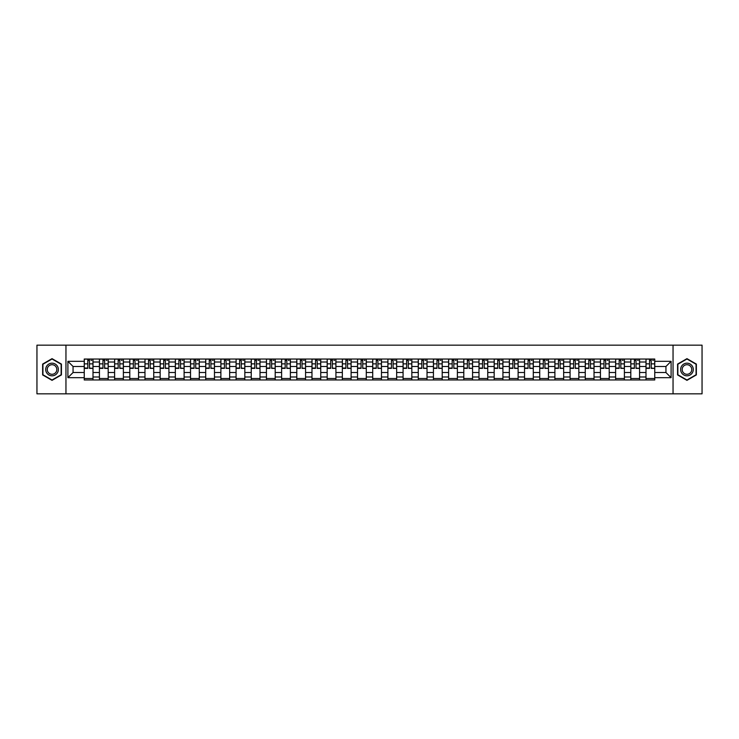<?xml version="1.0" encoding="UTF-8"?>
<svg xmlns="http://www.w3.org/2000/svg" width="739" height="739" viewBox="0 0 739 739"><rect width="100%" height="100%" fill="white"/><g stroke="black" fill="none" stroke-linecap="round" stroke-linejoin="round"><path stroke-width="1.11" d="M673.044 393.832L702.05 393.832L702.05 345.168L36.95 345.168L36.95 393.832L673.044 393.832L673.044 345.168M99.432 379.966L99.432 362.008L93.003 362.008L93.003 379.966M93.003 362.008L93.003 359.034M99.432 362.008L99.432 359.034M108.19 359.034L108.19 379.966M114.61 379.966L114.61 359.034M123.376 359.034L123.376 379.966M129.796 379.966L129.796 359.034M138.553 359.034L138.553 379.966M144.973 379.966L144.973 359.034M153.74 359.034L153.74 379.966M160.16 379.966L160.16 359.034M168.917 359.034L168.917 379.966M175.346 379.966L175.346 359.034M184.103 359.034L184.103 379.966M190.523 379.966L190.523 359.034M199.281 359.034L199.281 379.966M205.71 379.966L205.71 359.034M214.467 359.034L214.467 379.966M220.887 379.966L220.887 359.034M229.644 359.034L229.644 379.966M236.074 379.966L236.074 359.034M244.831 359.034L244.831 379.966M251.251 379.966L251.251 359.034M260.008 359.034L260.008 379.966M266.437 379.966L266.437 359.034M275.194 359.034L275.194 379.966M281.614 379.966L281.614 359.034M290.381 359.034L290.381 379.966M296.801 379.966L296.801 359.034M305.558 359.034L305.558 379.966M311.978 379.966L311.978 359.034M320.744 359.034L320.744 379.966M327.165 379.966L327.165 359.034M335.922 359.034L335.922 379.966M342.351 379.966L342.351 359.034M351.108 359.034L351.108 379.966M357.528 379.966L357.528 359.034M366.285 359.034L366.285 379.966M372.715 379.966L372.715 359.034M381.472 359.034L381.472 379.966M387.892 379.966L387.892 359.034M396.649 359.034L396.649 379.966M403.078 379.966L403.078 359.034M411.835 359.034L411.835 379.966M418.256 379.966L418.256 359.034M427.022 359.034L427.022 379.966M433.442 379.966L433.442 359.034M442.199 359.034L442.199 379.966M448.619 379.966L448.619 359.034M457.386 359.034L457.386 379.966M463.806 379.966L463.806 359.034M472.563 359.034L472.563 379.966M478.992 379.966L478.992 359.034M487.749 359.034L487.749 379.966M494.169 379.966L494.169 359.034M502.926 359.034L502.926 379.966M509.356 379.966L509.356 359.034M518.113 359.034L518.113 379.966M524.533 379.966L524.533 359.034M533.29 359.034L533.29 379.966M539.719 379.966L539.719 359.034M548.477 359.034L548.477 379.966M554.897 379.966L554.897 359.034M563.654 359.034L563.654 379.966M570.083 379.966L570.083 359.034M578.84 359.034L578.84 379.966M585.26 379.966L585.26 359.034M594.027 359.034L594.027 379.966M600.447 379.966L600.447 359.034M609.204 359.034L609.204 379.966M615.624 379.966L615.624 359.034M624.39 359.034L624.39 379.966M630.81 379.966L630.81 359.034M639.568 359.034L639.568 379.966M645.997 379.966L645.997 359.034M645.997 372.521L639.568 372.521M630.81 372.521L624.39 372.521M615.624 372.521L609.204 372.521M600.447 372.521L594.027 372.521M585.26 372.521L578.84 372.521M570.083 372.521L563.654 372.521M554.897 372.521L548.477 372.521M539.719 372.521L533.29 372.521M524.533 372.521L518.113 372.521M509.356 372.521L502.926 372.521M494.169 372.521L487.749 372.521M478.992 372.521L472.563 372.521M463.806 372.521L457.386 372.521M448.619 372.521L442.199 372.521M433.442 372.521L427.022 372.521M418.256 372.521L411.835 372.521M403.078 372.521L396.649 372.521M387.892 372.521L381.472 372.521M372.715 372.521L366.285 372.521M357.528 372.521L351.108 372.521M342.351 372.521L335.922 372.521M327.165 372.521L320.744 372.521M311.978 372.521L305.558 372.521M296.801 372.521L290.381 372.521M281.614 372.521L275.194 372.521M266.437 372.521L260.008 372.521M251.251 372.521L244.831 372.521M236.074 372.521L229.644 372.521M220.887 372.521L214.467 372.521M205.71 372.521L199.281 372.521M190.523 372.521L184.103 372.521M175.346 372.521L168.917 372.521M160.16 372.521L153.74 372.521M144.973 372.521L138.553 372.521M129.796 372.521L123.376 372.521M114.61 372.521L108.19 372.521M99.432 372.521L93.003 372.521M645.997 366.479L639.568 366.479M630.81 366.479L624.39 366.479M615.624 366.479L609.204 366.479M600.447 366.479L594.027 366.479M585.26 366.479L578.84 366.479M570.083 366.479L563.654 366.479M554.897 366.479L548.477 366.479M539.719 366.479L533.29 366.479M524.533 366.479L518.113 366.479M509.356 366.479L502.926 366.479M494.169 366.479L487.749 366.479M478.992 366.479L472.563 366.479M463.806 366.479L457.386 366.479M448.619 366.479L442.199 366.479M433.442 366.479L427.022 366.479M418.256 366.479L411.835 366.479M403.078 366.479L396.649 366.479M387.892 366.479L381.472 366.479M372.715 366.479L366.285 366.479M357.528 366.479L351.108 366.479M342.351 366.479L335.922 366.479M327.165 366.479L320.744 366.479M311.978 366.479L305.558 366.479M296.801 366.479L290.381 366.479M281.614 366.479L275.194 366.479M266.437 366.479L260.008 366.479M251.251 366.479L244.831 366.479M236.074 366.479L229.644 366.479M220.887 366.479L214.467 366.479M205.71 366.479L199.281 366.479M190.523 366.479L184.103 366.479M175.346 366.479L168.917 366.479M160.16 366.479L153.74 366.479M144.973 366.479L138.553 366.479M129.796 366.479L123.376 366.479M114.61 366.479L108.19 366.479M99.432 366.479L93.003 366.479M73.059 372.521L84.246 372.521L84.246 366.479L73.059 366.479L73.059 372.521L67.896 377.675L67.896 361.325L84.246 361.325L84.246 366.479M654.754 366.479L654.754 372.521L665.941 372.521L665.941 366.479L654.754 366.479L654.754 359.034L84.246 359.034L84.246 361.325M654.754 361.325L671.104 361.325L671.104 377.675L654.754 377.675L654.754 372.521M84.246 372.521L84.246 379.966L654.754 379.966L654.754 377.675M84.246 377.675L67.896 377.675M65.956 393.832L65.956 345.168M61.429 364.078L52.035 358.655L42.64 364.078L42.64 374.922L52.035 380.345L61.429 374.922L61.429 364.078M696.36 364.078L686.965 358.655L677.571 364.078L677.571 374.922L686.965 380.345L696.36 374.922L696.36 364.078M93.003 378.507L84.246 378.507M87.802 360.493L89.456 360.493M108.19 378.507L99.432 378.507M102.98 360.493L104.633 360.493M123.376 378.507L114.61 378.507M118.166 360.493L119.82 360.493M138.553 378.507L129.796 378.507M133.343 360.493L135.006 360.493M153.74 378.507L144.973 378.507M148.53 360.493L150.183 360.493M168.917 378.507L160.16 378.507M163.716 360.493L165.37 360.493M184.103 378.507L175.346 378.507M178.893 360.493L180.547 360.493M199.281 378.507L190.523 378.507M194.08 360.493L195.733 360.493M214.467 378.507L205.71 378.507M209.257 360.493L210.911 360.493M229.644 378.507L220.887 378.507M224.444 360.493L226.097 360.493M244.831 378.507L236.074 378.507M239.621 360.493L241.274 360.493M260.008 378.507L251.251 378.507M254.807 360.493L256.461 360.493M275.194 378.507L266.437 378.507M269.984 360.493L271.638 360.493M290.381 378.507L281.614 378.507M285.171 360.493L286.824 360.493M305.558 378.507L296.801 378.507M300.348 360.493L302.011 360.493M320.744 378.507L311.978 378.507M315.535 360.493L317.188 360.493M335.922 378.507L327.165 378.507M330.721 360.493L332.374 360.493M351.108 378.507L342.351 378.507M345.898 360.493L347.552 360.493M366.285 378.507L357.528 378.507M361.085 360.493L362.738 360.493M381.472 378.507L372.715 378.507M376.262 360.493L377.915 360.493M396.649 378.507L387.892 378.507M391.448 360.493L393.102 360.493M411.835 378.507L403.078 378.507M406.626 360.493L408.279 360.493M427.022 378.507L418.256 378.507M421.812 360.493L423.465 360.493M442.199 378.507L433.442 378.507M436.989 360.493L438.652 360.493M457.386 378.507L448.619 378.507M452.176 360.493L453.829 360.493M472.563 378.507L463.806 378.507M467.362 360.493L469.016 360.493M487.749 378.507L478.992 378.507M482.539 360.493L484.193 360.493M502.926 378.507L494.169 378.507M497.726 360.493L499.379 360.493M518.113 378.507L509.356 378.507M512.903 360.493L514.556 360.493M533.29 378.507L524.533 378.507M528.089 360.493L529.743 360.493M548.477 378.507L539.719 378.507M543.267 360.493L544.92 360.493M563.654 378.507L554.897 378.507M558.453 360.493L560.107 360.493M578.84 378.507L570.083 378.507M573.63 360.493L575.284 360.493M594.027 378.507L585.26 378.507M588.817 360.493L590.47 360.493M609.204 378.507L600.447 378.507M603.994 360.493L605.657 360.493M624.39 378.507L615.624 378.507M619.18 360.493L620.834 360.493M639.568 378.507L630.81 378.507M634.367 360.493L636.02 360.493M654.754 378.507L645.997 378.507M649.544 360.493L651.198 360.493M67.896 361.325L73.059 366.479M665.941 372.521L671.104 377.675M665.941 366.479L671.104 361.325M89.456 368.05L92.957 368.382L89.456 368.382L89.456 359.136L92.957 359.136L91.017 359.136M92.957 368.05L92.957 359.136M87.802 360.401L89.456 360.401M91.017 360.401L91.691 360.401M86.241 359.136L84.301 359.136L84.301 368.382L87.802 368.382L87.802 359.136L86.389 359.136M84.301 359.136L90.869 359.136M104.633 368.05L108.143 368.382L104.633 368.382L104.633 359.136L108.143 359.136L106.194 359.136M108.143 368.05L108.143 359.136M102.98 360.401L104.633 360.401M106.194 360.401L106.878 360.401M101.428 359.136L99.479 359.136L99.479 368.382L102.98 368.382L102.98 359.136L101.576 359.136M99.479 359.136L106.046 359.136M119.82 368.05L123.321 368.382L119.82 368.382L119.82 359.136L123.321 359.136L121.381 359.136M123.321 368.05L123.321 359.136M118.166 360.401L119.82 360.401M121.381 360.401L122.055 360.401M116.605 359.136L114.665 359.136L114.665 368.382L118.166 368.382L118.166 359.136L116.753 359.136M114.665 359.136L121.233 359.136M46.557 372.659A6.328 6.328 0 0 0 55.194 374.978A6.328 6.328 0 0 0 57.513 366.341A6.328 6.328 0 0 0 48.876 364.022A6.328 6.328 0 0 0 46.557 372.659M47.887 371.893A4.785 4.785 0 0 0 54.427 373.648A4.785 4.785 0 0 0 56.182 367.107A4.785 4.785 0 0 0 49.642 365.352A4.785 4.785 0 0 0 47.887 371.893M52.035 358.997L61.134 364.244L61.134 374.756L52.035 380.003L42.936 374.756L42.936 364.244L52.035 358.997M681.487 372.659A6.328 6.328 0 0 0 690.124 374.978A6.328 6.328 0 0 0 692.443 366.341A6.328 6.328 0 0 0 683.806 364.022A6.328 6.328 0 0 0 681.487 372.659M682.818 371.893A4.785 4.785 0 0 0 689.358 373.648A4.785 4.785 0 0 0 691.113 367.107A4.785 4.785 0 0 0 684.573 365.352A4.785 4.785 0 0 0 682.818 371.893M686.965 358.997L696.064 364.244L696.064 374.756L686.965 380.003L677.866 374.756L677.866 364.244L686.965 358.997M135.006 368.05L138.507 368.382L135.006 368.382L135.006 359.136L138.507 359.136L136.558 359.136M138.507 368.05L138.507 359.136M133.343 360.401L135.006 360.401M136.558 360.401L137.242 360.401M131.791 359.136L129.842 359.136L129.842 368.382L133.343 368.382L133.343 359.136L131.939 359.136M129.842 359.136L136.41 359.136M150.183 368.05L153.684 368.382L150.183 368.382L150.183 359.136L153.684 359.136L151.744 359.136M153.684 368.05L153.684 359.136M148.53 360.401L150.183 360.401M151.744 360.401L152.419 360.401M146.969 359.136L145.029 359.136L145.029 368.382L148.53 368.382L148.53 359.136L147.116 359.136M145.029 359.136L151.597 359.136M165.37 368.05L168.871 368.382L165.37 368.382L165.37 359.136L168.871 359.136L166.922 359.136M168.871 368.05L168.871 359.136M163.716 360.401L165.37 360.401M166.922 360.401L167.605 360.401M162.155 359.136L160.206 359.136L160.206 368.382L163.716 368.382L163.716 359.136L162.303 359.136M160.206 359.136L166.774 359.136M180.547 368.05L184.048 368.382L180.547 368.382L180.547 359.136L184.048 359.136L182.108 359.136M184.048 368.05L184.048 359.136M178.893 360.401L180.547 360.401M182.108 360.401L182.792 360.401M177.342 359.136L175.392 359.136L175.392 368.382L178.893 368.382L178.893 359.136L177.48 359.136M175.392 359.136L181.96 359.136M195.733 368.05L199.234 368.382L195.733 368.382L195.733 359.136L199.234 359.136L197.285 359.136M199.234 368.05L199.234 359.136M194.08 360.401L195.733 360.401M197.285 360.401L197.969 360.401M192.519 359.136L190.57 359.136L190.57 368.382L194.08 368.382L194.08 359.136L192.667 359.136M190.57 359.136L197.147 359.136M210.911 368.05L214.421 368.382L210.911 368.382L210.911 359.136L214.421 359.136L212.472 359.136M214.421 368.05L214.421 359.136M209.257 360.401L210.911 360.401M212.472 360.401L213.155 360.401M207.705 359.136L205.756 359.136L205.756 368.382L209.257 368.382L209.257 359.136L207.844 359.136M205.756 359.136L212.324 359.136M226.097 368.05L229.598 368.382L226.097 368.382L226.097 359.136L229.598 359.136L227.649 359.136M229.598 368.05L229.598 359.136M224.444 360.401L226.097 360.401M227.649 360.401L228.333 360.401M222.882 359.136L220.933 359.136L220.933 368.382L224.444 368.382L224.444 359.136L223.03 359.136M220.933 359.136L227.51 359.136M241.274 368.05L244.785 368.382L241.274 368.382L241.274 359.136L244.785 359.136L242.835 359.136M244.785 368.05L244.785 359.136M239.621 360.401L241.274 360.401M242.835 360.401L243.519 360.401M238.069 359.136L236.12 359.136L236.12 368.382L239.621 368.382L239.621 359.136L238.217 359.136M236.12 359.136L242.688 359.136M256.461 368.05L259.962 368.382L256.461 368.382L256.461 359.136L259.962 359.136L258.022 359.136M259.962 368.05L259.962 359.136M254.807 360.401L256.461 360.401M258.022 360.401L258.696 360.401M253.246 359.136L251.306 359.136L251.306 368.382L254.807 368.382L254.807 359.136L253.394 359.136M251.306 359.136L257.874 359.136M271.638 368.05L275.148 368.382L271.638 368.382L271.638 359.136L275.148 359.136L273.199 359.136M275.148 368.05L275.148 359.136M269.984 360.401L271.638 360.401M273.199 360.401L273.883 360.401M268.433 359.136L266.483 359.136L266.483 368.382L269.984 368.382L269.984 359.136L268.58 359.136M266.483 359.136L273.051 359.136M286.824 368.05L290.325 368.382L286.824 368.382L286.824 359.136L290.325 359.136L288.386 359.136M290.325 368.05L290.325 359.136M285.171 360.401L286.824 360.401M288.386 360.401L289.06 360.401M283.61 359.136L281.67 359.136L281.67 368.382L285.171 368.382L285.171 359.136L283.758 359.136M281.67 359.136L288.238 359.136M302.011 368.05L305.512 368.382L302.011 368.382L302.011 359.136L305.512 359.136L303.563 359.136M305.512 368.05L305.512 359.136M300.348 360.401L302.011 360.401M303.563 360.401L304.246 360.401M298.796 359.136L296.847 359.136L296.847 368.382L300.348 368.382L300.348 359.136L298.944 359.136M296.847 359.136L303.415 359.136M317.188 368.05L320.689 368.382L317.188 368.382L317.188 359.136L320.689 359.136L318.749 359.136M320.689 368.05L320.689 359.136M315.535 360.401L317.188 360.401M318.749 360.401L319.424 360.401M313.973 359.136L312.034 359.136L312.034 368.382L315.535 368.382L315.535 359.136L314.121 359.136M312.034 359.136L318.601 359.136M332.374 368.05L335.875 368.382L332.374 368.382L332.374 359.136L335.875 359.136L333.926 359.136M335.875 368.05L335.875 359.136M330.721 360.401L332.374 360.401M333.926 360.401L334.61 360.401M329.16 359.136L327.211 359.136L327.211 368.382L330.721 368.382L330.721 359.136L329.308 359.136M327.211 359.136L333.779 359.136M347.552 368.05L351.062 368.382L347.552 368.382L347.552 359.136L351.062 359.136L349.113 359.136M351.062 368.05L351.062 359.136M345.898 360.401L347.552 360.401M349.113 360.401L349.796 360.401M344.346 359.136L342.397 359.136L342.397 368.382L345.898 368.382L345.898 359.136L344.485 359.136M342.397 359.136L348.965 359.136M362.738 368.05L366.239 368.382L362.738 368.382L362.738 359.136L366.239 359.136L364.29 359.136M366.239 368.05L366.239 359.136M361.085 360.401L362.738 360.401M364.29 360.401L364.974 360.401M359.523 359.136L357.574 359.136L357.574 368.382L361.085 368.382L361.085 359.136L359.671 359.136M357.574 359.136L364.151 359.136M377.915 368.05L381.426 368.382L377.915 368.382L377.915 359.136L381.426 359.136L379.476 359.136M381.426 368.05L381.426 359.136M376.262 360.401L377.915 360.401M379.476 360.401L380.16 360.401M374.71 359.136L372.761 359.136L372.761 368.382L376.262 368.382L376.262 359.136L374.849 359.136M372.761 359.136L379.329 359.136M393.102 368.05L396.603 368.382L393.102 368.382L393.102 359.136L396.603 359.136L394.654 359.136M396.603 368.05L396.603 359.136M391.448 360.401L393.102 360.401M394.654 360.401L395.337 360.401M389.887 359.136L387.938 359.136L387.938 368.382L391.448 368.382L391.448 359.136L390.035 359.136M387.938 359.136L394.515 359.136M408.279 368.05L411.789 368.382L408.279 368.382L408.279 359.136L411.789 359.136L409.84 359.136M411.789 368.05L411.789 359.136M406.626 360.401L408.279 360.401M409.84 360.401L410.524 360.401M405.074 359.136L403.124 359.136L403.124 368.382L406.626 368.382L406.626 359.136L405.221 359.136M403.124 359.136L409.692 359.136M423.465 368.05L426.966 368.382L423.465 368.382L423.465 359.136L426.966 359.136L425.027 359.136M426.966 368.05L426.966 359.136M421.812 360.401L423.465 360.401M425.027 360.401L425.701 360.401M420.251 359.136L418.311 359.136L418.311 368.382L421.812 368.382L421.812 359.136L420.399 359.136M418.311 359.136L424.879 359.136M438.652 368.05L442.153 368.382L438.652 368.382L438.652 359.136L442.153 359.136L440.204 359.136M442.153 368.05L442.153 359.136M436.989 360.401L438.652 360.401M440.204 360.401L440.887 360.401M435.437 359.136L433.488 359.136L433.488 368.382L436.989 368.382L436.989 359.136L435.585 359.136M433.488 359.136L440.056 359.136M453.829 368.05L457.33 368.382L453.829 368.382L453.829 359.136L457.33 359.136L455.39 359.136M457.33 368.05L457.33 359.136M452.176 360.401L453.829 360.401M455.39 360.401L456.065 360.401M450.614 359.136L448.675 359.136L448.675 368.382L452.176 368.382L452.176 359.136L450.762 359.136M448.675 359.136L455.242 359.136M469.016 368.05L472.517 368.382L469.016 368.382L469.016 359.136L472.517 359.136L470.567 359.136M472.517 368.05L472.517 359.136M467.362 360.401L469.016 360.401M470.567 360.401L471.251 360.401M465.801 359.136L463.852 359.136L463.852 368.382L467.362 368.382L467.362 359.136L465.949 359.136M463.852 359.136L470.42 359.136M484.193 368.05L487.694 368.382L484.193 368.382L484.193 359.136L487.694 359.136L485.754 359.136M487.694 368.05L487.694 359.136M482.539 360.401L484.193 360.401M485.754 360.401L486.428 360.401M480.978 359.136L479.038 359.136L479.038 368.382L482.539 368.382L482.539 359.136L481.126 359.136M479.038 359.136L485.606 359.136M499.379 368.05L502.88 368.382L499.379 368.382L499.379 359.136L502.88 359.136L500.931 359.136M502.88 368.05L502.88 359.136M497.726 360.401L499.379 360.401M500.931 360.401L501.615 360.401M496.165 359.136L494.215 359.136L494.215 368.382L497.726 368.382L497.726 359.136L496.312 359.136M494.215 359.136L500.783 359.136M514.556 368.05L518.067 368.382L514.556 368.382L514.556 359.136L518.067 359.136L516.118 359.136M518.067 368.05L518.067 359.136M512.903 360.401L514.556 360.401M516.118 360.401L516.801 360.401M511.351 359.136L509.402 359.136L509.402 368.382L512.903 368.382L512.903 359.136L511.49 359.136M509.402 359.136L515.97 359.136M529.743 368.05L533.244 368.382L529.743 368.382L529.743 359.136L533.244 359.136L531.295 359.136M533.244 368.05L533.244 359.136M528.089 360.401L529.743 360.401M531.295 360.401L531.978 360.401M526.528 359.136L524.579 359.136L524.579 368.382L528.089 368.382L528.089 359.136L526.676 359.136M524.579 359.136L531.156 359.136M544.92 368.05L548.43 368.382L544.92 368.382L544.92 359.136L548.43 359.136L546.481 359.136M548.43 368.05L548.43 359.136M543.267 360.401L544.92 360.401M546.481 360.401L547.165 360.401M541.715 359.136L539.766 359.136L539.766 368.382L543.267 368.382L543.267 359.136L541.853 359.136M539.766 359.136L546.333 359.136M560.107 368.05L563.608 368.382L560.107 368.382L560.107 359.136L563.608 359.136L561.658 359.136M563.608 368.05L563.608 359.136M558.453 360.401L560.107 360.401M561.658 360.401L562.342 360.401M556.892 359.136L554.952 359.136L554.952 368.382L558.453 368.382L558.453 359.136L557.04 359.136M554.952 359.136L561.52 359.136M575.284 368.05L578.794 368.382L575.284 368.382L575.284 359.136L578.794 359.136L576.845 359.136M578.794 368.05L578.794 359.136M573.63 360.401L575.284 360.401M576.845 360.401L577.529 360.401M572.078 359.136L570.129 359.136L570.129 368.382L573.63 368.382L573.63 359.136L572.226 359.136M570.129 359.136L576.697 359.136M590.47 368.05L593.971 368.382L590.47 368.382L590.47 359.136L593.971 359.136L592.031 359.136M593.971 368.05L593.971 359.136M588.817 360.401L590.47 360.401M592.031 360.401L592.706 360.401M587.256 359.136L585.316 359.136L585.316 368.382L588.817 368.382L588.817 359.136L587.403 359.136M585.316 359.136L591.884 359.136M605.657 368.05L609.158 368.382L605.657 368.382L605.657 359.136L609.158 359.136L607.209 359.136M609.158 368.05L609.158 359.136M603.994 360.401L605.657 360.401M607.209 360.401L607.892 360.401M602.442 359.136L600.493 359.136L600.493 368.382L603.994 368.382L603.994 359.136L602.59 359.136M600.493 359.136L607.061 359.136M620.834 368.05L624.335 368.382L620.834 368.382L620.834 359.136L624.335 359.136L622.395 359.136M624.335 368.05L624.335 359.136M619.18 360.401L620.834 360.401M622.395 360.401L623.069 360.401M617.619 359.136L615.679 359.136L615.679 368.382L619.18 368.382L619.18 359.136L617.767 359.136M615.679 359.136L622.247 359.136M636.02 368.05L639.521 368.382L636.02 368.382L636.02 359.136L639.521 359.136L637.572 359.136M639.521 368.05L639.521 359.136M634.367 360.401L636.02 360.401M637.572 360.401L638.256 360.401M632.806 359.136L630.857 359.136L630.857 368.382L634.367 368.382L634.367 359.136L632.953 359.136M630.857 359.136L637.424 359.136M651.198 368.05L654.699 368.382L651.198 368.382L651.198 359.136L654.699 359.136L652.759 359.136M654.699 368.05L654.699 359.136M649.544 360.401L651.198 360.401M652.759 360.401L653.433 360.401M647.983 359.136L646.043 359.136L646.043 368.382L649.544 368.382L649.544 359.136L648.131 359.136M646.043 359.136L652.611 359.136M630.81 362.008L624.39 362.008M615.624 362.008L609.204 362.008M600.447 362.008L594.027 362.008M585.26 362.008L578.84 362.008M570.083 362.008L563.654 362.008M554.897 362.008L548.477 362.008M539.719 362.008L533.29 362.008M524.533 362.008L518.113 362.008M509.356 362.008L502.926 362.008M494.169 362.008L487.749 362.008M478.992 362.008L472.563 362.008M463.806 362.008L457.386 362.008M448.619 362.008L442.199 362.008M433.442 362.008L427.022 362.008M418.256 362.008L411.835 362.008M403.078 362.008L396.649 362.008M387.892 362.008L381.472 362.008M372.715 362.008L366.285 362.008M357.528 362.008L351.108 362.008M342.351 362.008L335.922 362.008M327.165 362.008L320.744 362.008M311.978 362.008L305.558 362.008M296.801 362.008L290.381 362.008M281.614 362.008L275.194 362.008M266.437 362.008L260.008 362.008M251.251 362.008L244.831 362.008M236.074 362.008L229.644 362.008M220.887 362.008L214.467 362.008M205.71 362.008L199.281 362.008M190.523 362.008L184.103 362.008M175.346 362.008L168.917 362.008M160.16 362.008L153.74 362.008M144.973 362.008L138.553 362.008M129.796 362.008L123.376 362.008M114.61 362.008L108.19 362.008M645.997 362.008L639.568 362.008M630.81 376.992L624.39 376.992M615.624 376.992L609.204 376.992M600.447 376.992L594.027 376.992M585.26 376.992L578.84 376.992M570.083 376.992L563.654 376.992M554.897 376.992L548.477 376.992M539.719 376.992L533.29 376.992M524.533 376.992L518.113 376.992M509.356 376.992L502.926 376.992M494.169 376.992L487.749 376.992M478.992 376.992L472.563 376.992M463.806 376.992L457.386 376.992M448.619 376.992L442.199 376.992M433.442 376.992L427.022 376.992M418.256 376.992L411.835 376.992M403.078 376.992L396.649 376.992M387.892 376.992L381.472 376.992M372.715 376.992L366.285 376.992M357.528 376.992L351.108 376.992M342.351 376.992L335.922 376.992M327.165 376.992L320.744 376.992M311.978 376.992L305.558 376.992M296.801 376.992L290.381 376.992M281.614 376.992L275.194 376.992M266.437 376.992L260.008 376.992M251.251 376.992L244.831 376.992M236.074 376.992L229.644 376.992M220.887 376.992L214.467 376.992M205.71 376.992L199.281 376.992M190.523 376.992L184.103 376.992M175.346 376.992L168.917 376.992M160.16 376.992L153.74 376.992M144.973 376.992L138.553 376.992M129.796 376.992L123.376 376.992M114.61 376.992L108.19 376.992M99.432 376.992L93.003 376.992M645.997 376.992L639.568 376.992M89.456 363.865L92.957 363.865M84.301 368.05L87.802 368.05M84.301 363.865L87.802 363.865M104.633 363.865L108.143 363.865M99.479 368.05L102.98 368.05M99.479 363.865L102.98 363.865M119.82 363.865L123.321 363.865M114.665 368.05L118.166 368.05M114.665 363.865L118.166 363.865M135.006 363.865L138.507 363.865M129.842 368.05L133.343 368.05M129.842 363.865L133.343 363.865M150.183 363.865L153.684 363.865M145.029 368.05L148.53 368.05M145.029 363.865L148.53 363.865M165.37 363.865L168.871 363.865M160.206 368.05L163.716 368.05M160.206 363.865L163.716 363.865M180.547 363.865L184.048 363.865M175.392 368.05L178.893 368.05M175.392 363.865L178.893 363.865M195.733 363.865L199.234 363.865M190.57 368.05L194.08 368.05M190.57 363.865L194.08 363.865M210.911 363.865L214.421 363.865M205.756 368.05L209.257 368.05M205.756 363.865L209.257 363.865M226.097 363.865L229.598 363.865M220.933 368.05L224.444 368.05M220.933 363.865L224.444 363.865M241.274 363.865L244.785 363.865M236.12 368.05L239.621 368.05M236.12 363.865L239.621 363.865M256.461 363.865L259.962 363.865M251.306 368.05L254.807 368.05M251.306 363.865L254.807 363.865M271.638 363.865L275.148 363.865M266.483 368.05L269.984 368.05M266.483 363.865L269.984 363.865M286.824 363.865L290.325 363.865M281.67 368.05L285.171 368.05M281.67 363.865L285.171 363.865M302.011 363.865L305.512 363.865M296.847 368.05L300.348 368.05M296.847 363.865L300.348 363.865M317.188 363.865L320.689 363.865M312.034 368.05L315.535 368.05M312.034 363.865L315.535 363.865M332.374 363.865L335.875 363.865M327.211 368.05L330.721 368.05M327.211 363.865L330.721 363.865M347.552 363.865L351.062 363.865M342.397 368.05L345.898 368.05M342.397 363.865L345.898 363.865M362.738 363.865L366.239 363.865M357.574 368.05L361.085 368.05M357.574 363.865L361.085 363.865M377.915 363.865L381.426 363.865M372.761 368.05L376.262 368.05M372.761 363.865L376.262 363.865M393.102 363.865L396.603 363.865M387.938 368.05L391.448 368.05M387.938 363.865L391.448 363.865M408.279 363.865L411.789 363.865M403.124 368.05L406.626 368.05M403.124 363.865L406.626 363.865M423.465 363.865L426.966 363.865M418.311 368.05L421.812 368.05M418.311 363.865L421.812 363.865M438.652 363.865L442.153 363.865M433.488 368.05L436.989 368.05M433.488 363.865L436.989 363.865M453.829 363.865L457.33 363.865M448.675 368.05L452.176 368.05M448.675 363.865L452.176 363.865M469.016 363.865L472.517 363.865M463.852 368.05L467.362 368.05M463.852 363.865L467.362 363.865M484.193 363.865L487.694 363.865M479.038 368.05L482.539 368.05M479.038 363.865L482.539 363.865M499.379 363.865L502.88 363.865M494.215 368.05L497.726 368.05M494.215 363.865L497.726 363.865M514.556 363.865L518.067 363.865M509.402 368.05L512.903 368.05M509.402 363.865L512.903 363.865M529.743 363.865L533.244 363.865M524.579 368.05L528.089 368.05M524.579 363.865L528.089 363.865M544.92 363.865L548.43 363.865M539.766 368.05L543.267 368.05M539.766 363.865L543.267 363.865M560.107 363.865L563.608 363.865M554.952 368.05L558.453 368.05M554.952 363.865L558.453 363.865M575.284 363.865L578.794 363.865M570.129 368.05L573.63 368.05M570.129 363.865L573.63 363.865M590.47 363.865L593.971 363.865M585.316 368.05L588.817 368.05M585.316 363.865L588.817 363.865M605.657 363.865L609.158 363.865M600.493 368.05L603.994 368.05M600.493 363.865L603.994 363.865M620.834 363.865L624.335 363.865M615.679 368.05L619.18 368.05M615.679 363.865L619.18 363.865M636.02 363.865L639.521 363.865M630.857 368.05L634.367 368.05M630.857 363.865L634.367 363.865M651.198 363.865L654.699 363.865M646.043 368.05L649.544 368.05M646.043 363.865L649.544 363.865"/></g></svg>
